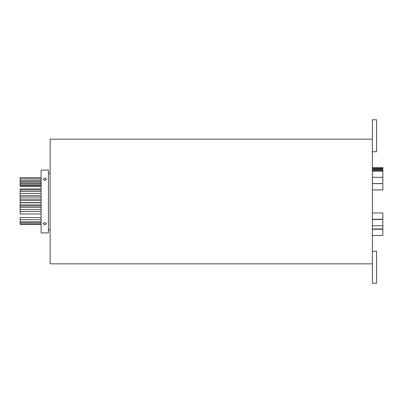 <?xml version="1.0" encoding="UTF-8"?>
<svg xmlns="http://www.w3.org/2000/svg" width="403" height="403" viewBox="0 0 403 403"><rect width="100%" height="100%" fill="white"/><g stroke="black" fill="none" stroke-linecap="round" stroke-linejoin="round"><path stroke-width="0.6" d="M372.372 167.562L382.85 167.562L382.85 189.934L372.372 189.934M372.372 212.991L382.85 212.991L382.85 235.518L372.372 235.518M41.101 213.978L20.15 213.978L20.15 188.957L41.101 188.957M41.101 186.377L20.15 186.377L20.15 177.688L41.101 177.688M41.101 224.4L20.15 224.4L20.15 217.565L41.101 217.565M44.768 180.534L43.04 179.275L44.768 178.086L46.501 179.275L44.768 180.534M44.768 224.914L43.04 223.725L44.768 222.466L46.501 223.725L44.768 224.914M372.372 151.735L376.563 151.735L376.563 119.782L372.372 119.782L372.372 283.218L376.563 283.218L376.563 251.265L372.372 251.265M372.372 139.166L50.113 139.166L50.113 263.834L372.372 263.834M48.436 201.5L48.436 232.929L41.101 232.929L41.101 170.071L48.436 170.071L48.436 201.5M45.428 178.176L44.768 178.086M20.15 219.69L41.101 219.685L20.15 219.69M372.372 168.399L382.85 168.399M372.372 169.769L382.85 169.769M372.372 170.741L382.85 170.741M372.372 183.577L382.85 183.577M372.372 225.776L382.85 225.776M372.372 219.277L382.85 219.277M372.372 228.975L382.85 228.975M41.101 183.224L20.15 183.224M41.101 183.017L20.15 183.017M41.101 184.67L20.15 184.67M41.101 185.657L20.15 185.657M41.101 197.052L20.15 197.052M41.101 195.651L20.15 195.651M41.101 202.578L20.15 202.578M41.101 204.885L20.15 204.885M41.101 209.469L20.15 209.469M41.101 211.474L20.15 211.474M41.101 224.088L20.15 224.088M41.101 221.806L20.15 221.806M41.101 222.889L20.15 222.889M50.113 229.786L48.436 229.786M50.113 173.214L48.436 173.214M41.101 207.349L20.15 207.349M41.101 205.948L20.15 205.948M41.101 202.769L20.15 202.769M41.101 200.462L20.15 200.462M41.101 199.082L20.15 199.082M41.101 191.526L20.15 191.526M41.101 193.531L20.15 193.531M41.101 189.984L20.15 189.984M41.101 178.861L20.15 178.861M41.101 183.305L20.15 183.305M41.101 181.657L20.15 181.657M41.101 180.499L20.15 180.499M372.372 229.231L382.85 229.231M372.372 219.489L382.85 219.489M372.372 177.29L382.85 177.29M372.372 170.781L382.85 170.781M372.372 183.647L382.85 183.647M372.372 171.114L382.85 171.114M372.372 169.905L382.85 169.905M372.372 168.897L382.85 168.897M372.372 168.933L382.85 168.933"/></g></svg>
